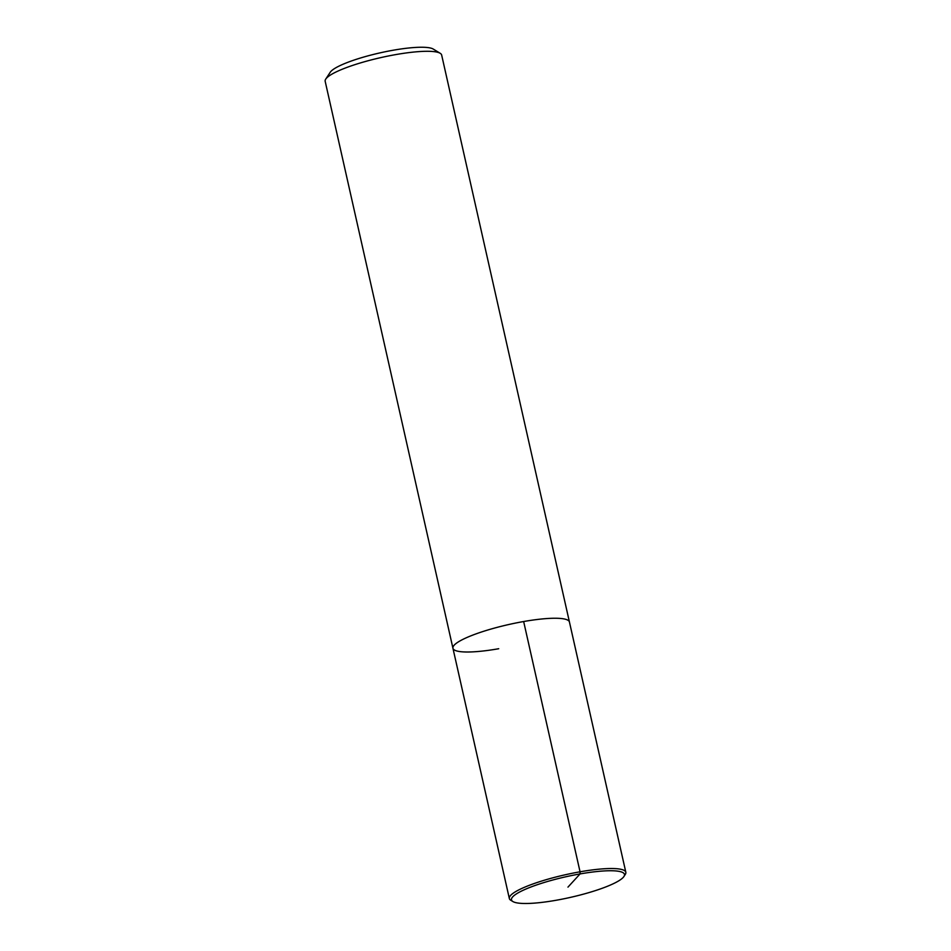 <?xml version="1.0" encoding="UTF-8"?>
<svg xmlns="http://www.w3.org/2000/svg" width="951" height="951" viewBox="0 0 951 951"><rect width="100%" height="100%" fill="white"/><g stroke="black" fill="none" stroke-linecap="round" stroke-linejoin="round"><path stroke-width="1.43" d="M625.829 872.269L569.435 622.002A59.711 10.877 167.3 0 0 508.809 624.51A59.711 10.877 167.3 0 0 452.938 648.261A59.711 10.877 167.3 0 1 508.809 624.51A59.711 10.877 167.3 0 1 569.435 622.013L441.656 55.039A59.711 10.877 167.3 0 0 440.206 53.304L433.24 49.06A53.732 9.795 167.3 0 0 379.96 52.887A53.732 9.795 167.3 0 0 330.211 72.288L325.741 79.099A59.711 10.877 167.3 0 0 325.171 81.287L452.938 648.261A59.711 10.877 167.3 0 0 498.716 648.725M440.206 53.304A59.711 10.877 167.3 0 0 381.006 57.559A59.711 10.877 167.3 0 0 325.729 79.111M623.915 876.513L625.259 874.468A59.711 10.877 167.3 0 0 625.829 872.281A59.711 10.877 167.3 0 0 565.215 874.777A59.711 10.877 167.3 0 0 509.344 898.517A59.711 10.877 167.3 0 0 510.794 900.264L512.886 901.536A57.916 10.556 167.3 0 0 555.883 900.312A57.916 10.556 167.3 0 0 623.927 876.513A57.916 10.556 167.3 0 0 565.643 876.822A57.916 10.556 167.3 0 0 512.886 901.536M523.656 621.538L580.051 871.805L580.062 873.921L567.973 887.117M452.938 648.261L509.344 898.529"/></g></svg>
